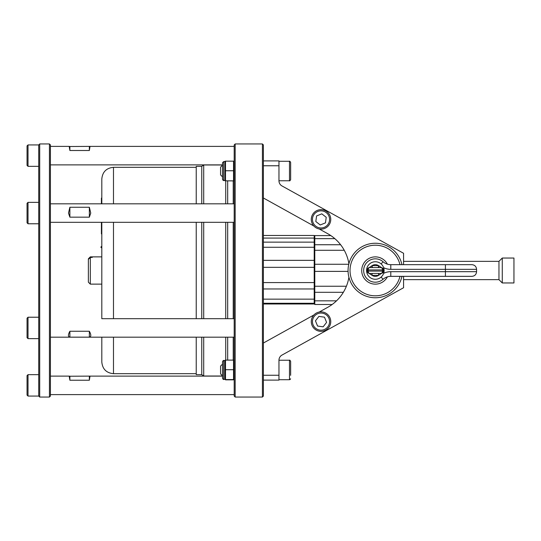 <?xml version="1.0" encoding="UTF-8"?>
<svg xmlns="http://www.w3.org/2000/svg" width="541" height="541" viewBox="0 0 541 541"><rect width="100%" height="100%" fill="white"/><g stroke="black" fill="none" stroke-linecap="round" stroke-linejoin="round"><path stroke-width="0.81" d="M263.393 299.153L314.206 299.153L314.206 267.335L263.393 267.335M263.393 282.578L314.206 282.578M263.393 260.349L314.206 260.349L314.206 247.278L263.393 247.278M263.393 242.138L314.206 242.138L314.206 238.087L263.393 238.087M314.206 299.153L314.206 303.988L263.393 303.988M314.206 260.349L314.206 267.335M314.206 242.138L314.206 247.278M263.393 235.477L314.206 235.477L314.206 238.087M348.093 271.386L314.788 271.386L314.788 286.243L346.389 286.243M343.359 292.296L314.788 292.296L314.788 300.843L336.516 300.843M334.838 238.649L314.788 238.649L314.788 264.272L348.803 264.272M344.265 250.287L314.788 250.287M314.788 238.649L314.788 235.592L330.822 235.592M314.788 271.386L314.788 264.272M314.788 292.296L314.788 286.243M330.037 317.952A9.731 9.731 0 0 0 313.34 315.633A9.731 9.731 0 0 0 319.684 331.254A9.731 9.731 0 0 0 330.037 317.952A9.731 9.731 0 0 0 319.197 312.049L327.799 307.274A42.049 42.049 0 0 0 332.133 304.509L314.788 304.509L314.788 300.843M369.118 267.639L372.107 265.645L372.418 267.585M378.254 267.585L378.565 265.645A5.843 5.843 0 0 0 372.107 265.645L378.68 265.665L381.554 267.639M381.554 273.381L378.565 275.376L372.107 275.376L369.118 273.381M375.339 261.749A8.757 8.757 0 0 1 384.096 270.507A8.757 8.757 0 0 1 375.339 279.271A8.757 8.757 0 0 1 366.575 270.507A8.757 8.757 0 0 1 375.339 261.749A8.757 8.757 0 0 1 384.096 270.507A8.757 8.757 0 0 1 375.339 279.271A8.757 8.757 0 0 1 366.575 270.507A8.757 8.757 0 0 1 375.339 261.749M383.332 271.095L382.426 271.095A2.333 1.346 -90 0 1 381.074 273.428L369.598 273.428A2.333 1.346 -90 0 1 368.252 271.095L382.426 271.095L382.426 269.925A2.333 1.346 -90 0 0 381.074 267.585L369.598 267.585A2.333 2.333 0 0 0 367.258 269.925L368.252 269.925A2.333 1.346 -90 0 1 369.598 267.585M371.978 273.428L371.992 275.349M371.992 265.665L371.978 267.585M372.107 273.428L372.107 275.376A5.843 5.843 0 0 0 378.565 275.376L378.565 273.428M378.693 273.428L378.68 275.349M378.68 265.665L378.693 267.585M445.419 264.671L445.419 276.35L390.791 276.35A11.679 11.679 0 0 0 383.062 279.271A11.679 11.679 0 0 1 366.906 278.595A11.679 11.679 0 0 1 366.906 262.426A11.679 11.679 0 0 1 383.062 261.749A11.679 11.679 0 0 0 390.791 264.671L471.901 264.671C474.734 264.948 476.296 266.503 476.574 269.344L390.791 269.344A16.352 16.352 0 0 1 383.63 267.694M445.419 276.35L471.901 276.35C474.734 276.072 476.296 274.517 476.574 271.677L476.574 269.344M233.218 360.11L233.218 337.178M233.218 318.683L233.218 222.317M233.218 203.822L233.218 180.87L225.036 180.809L225.502 180.626L225.502 161.428M227.687 360.11L227.687 337.178M227.687 318.683L227.687 222.317M227.687 203.822L227.687 180.87M225.739 360.11L225.739 337.178M225.739 318.683L225.739 222.317M225.739 203.822L225.739 180.809M203.707 318.683L203.707 222.317M203.707 203.822L203.707 164.985L222.513 164.985M222.513 376.015L203.707 376.015L203.707 337.178M361.516 291.707A25.312 25.312 0 0 0 398.933 279.65M398.927 261.35A25.312 25.312 0 0 0 361.516 249.306M401.956 276.35A27.253 27.253 0 0 1 368.806 296.968A27.253 27.253 0 0 1 376.049 243.261A27.253 27.253 0 0 1 401.956 264.671M364.073 267.416A11.679 11.679 0 0 0 383.062 279.271A11.679 11.679 0 0 1 366.906 278.595A11.679 11.679 0 0 1 366.906 262.426A11.679 11.679 0 0 1 383.062 261.749A11.679 11.679 0 0 0 390.791 264.671L390.791 269.344M399.961 264.671A25.312 25.312 0 0 0 350.933 263.805A25.312 25.312 0 0 0 369.063 295.028A25.312 25.312 0 0 0 399.961 276.35M387.397 276.85A13.626 13.626 0 0 1 362.193 266.902A13.626 13.626 0 0 1 387.397 264.164M348.911 263.832A42.049 42.049 0 0 0 327.799 233.739L319.197 228.965A9.731 9.731 0 0 0 328.806 225.245M327.799 307.274A42.049 42.049 0 0 0 348.911 277.181M263.393 343.028L313.868 315.011A9.731 9.731 0 0 1 328.806 315.775A9.731 9.731 0 0 1 328.806 327.454A9.731 9.731 0 0 1 313.232 327.454A9.731 9.731 0 0 1 313.868 315.011M263.393 375.251L278.967 375.251L278.967 380.113L263.393 380.113L263.393 160.9L278.967 160.9L278.967 180.822A5.843 5.843 0 0 0 281.976 185.935L403.566 253.283L403.566 264.671M403.566 276.35L403.566 287.738L281.976 355.085A5.843 5.843 0 0 0 278.967 360.198L278.967 375.251M278.967 165.769L263.393 165.769M327.014 211.734A9.731 9.731 0 0 0 311.379 218.05A9.731 9.731 0 0 0 324.668 228.43A9.731 9.731 0 0 0 327.014 211.734A9.731 9.731 0 0 0 313.861 212.809A9.731 9.731 0 0 0 313.868 226.01L263.393 197.992M90.32 284.126L101.809 284.126L101.809 318.683L101.809 222.317L101.809 246.162L100.836 247.136L101.809 248.109L101.809 256.874L90.32 256.874L88.372 258.821L88.372 282.179L90.32 284.126L90.32 257.421L88.372 259.349M101.809 203.822L101.809 178.997L101.809 203.822M101.809 337.178L101.809 362.003L101.809 337.178M101.809 257.421L101.809 256.874M101.809 233.901L101.417 233.901L101.417 222.317M234.192 203.822L50.414 203.822L101.417 203.822L101.417 198.08L101.809 198.08M201.759 318.683L201.759 222.317M201.759 203.822L201.759 166.344L203.707 164.985M203.707 376.015L201.759 374.656L201.759 337.178M196.227 318.683L196.227 222.317M196.227 203.822L196.227 166.344L201.759 166.344M201.759 374.656L196.227 374.656L196.227 337.178M92.268 257.421L92.268 256.907L92.268 257.421L90.32 257.421M92.268 256.907L90.32 256.907M49.441 143.953L50.414 144.927L50.414 396.073L49.441 397.047L49.441 143.953L39.703 143.953L39.703 397.047L49.441 397.047M39.703 397.047L38.729 396.073L38.729 144.927L39.703 143.953M27.05 337.665L27.05 318.196L28.024 317.222L28.024 338.639L27.05 337.665L28.024 338.639L38.729 338.639L28.024 338.639M27.05 161.468L27.05 145.901L28.024 144.927L28.024 166.344L27.05 165.37L27.05 161.468M27.05 222.804L27.05 203.335L28.024 202.361L28.024 223.778L38.729 223.778L28.024 223.778L27.05 222.804M27.05 395.099L27.05 375.63L28.024 374.656L28.024 396.073L27.05 395.099M50.414 394.612L234.192 394.612M69.877 376.232L90.029 376.117L89.346 380.228L69.877 380.228L69.194 376.117L69.877 376.232L69.877 380.228M89.346 380.228L89.346 376.232M69.877 150.506L89.346 150.506L90.029 146.388L69.877 146.503L69.877 150.506L69.194 146.388L69.877 146.503M50.414 164.883L222.513 164.883M89.346 146.503L89.346 150.506M326.588 322.382L324.472 317.175L318.906 316.404L315.45 320.84L317.567 326.047L323.133 326.818L326.588 322.382M326.23 217.299L321.8 213.837L316.593 215.947L315.809 221.512L320.238 224.968L325.452 222.865L326.23 217.299M263.393 380.113L263.393 396.073L262.419 397.047L262.419 143.953L235.166 143.953L235.166 397.047L262.419 397.047M262.419 143.953L263.393 144.927L263.393 160.9M278.967 360.198A5.843 5.843 0 0 1 281.976 355.085M281.976 185.935A5.843 5.843 0 0 1 278.967 180.822M235.166 397.047L234.192 396.073L234.192 144.927L235.166 143.953M278.967 180.762L289.482 180.762L289.482 161.292L278.967 161.292L289.482 161.292C289.672 160.961 290.064 161.346 290.652 162.462L290.652 179.592C290.071 180.701 289.678 181.093 289.482 180.762C289.678 181.093 290.071 180.701 290.652 179.592M290.652 165.661L290.652 166.892M290.652 176.393L290.652 172.254M278.967 379.708L289.482 379.708L289.482 360.238L278.967 360.238L289.482 360.238C289.672 359.907 290.064 360.292 290.652 361.408L290.652 375.339M290.652 371.207L290.652 365.838M313.868 226.01A9.731 9.731 0 0 1 313.232 213.567A9.731 9.731 0 0 1 328.806 213.567M89.346 217.164L90.753 213.066L89.346 207.25L69.877 207.25L69.877 217.164L89.346 217.164L89.346 207.25M69.877 217.164L68.477 213.066L69.877 207.25M69.877 337.158L89.346 337.158C91.273 336.739 91.273 334.764 89.346 331.248L69.877 331.248L69.877 337.158C67.956 336.739 67.956 334.764 69.877 331.248M89.346 331.248L89.346 337.158M513.95 282.49L513.95 282.957L502.271 282.957L502.271 258.043L513.95 258.043L513.95 282.49M403.566 261.35L498.958 261.35L498.958 279.65L502.271 282.957M222.513 166.723L222.513 162.753L223.676 161.583L223.676 180.471C223.487 180.802 223.102 180.41 222.513 179.301L222.513 166.723M224.955 180.762L224.955 161.292M225.036 180.809L233.218 180.89M225.502 170.76L233.536 170.76L233.536 180.89M225.502 161.164L233.536 161.164L233.536 170.76M222.513 165.188L220.566 167.135L220.566 174.919L222.513 176.866M225.502 379.836L233.536 379.836M225.502 369.706L225.502 379.572L233.536 379.572L233.536 369.706L225.502 369.706L225.502 360.11L233.536 360.11L233.536 369.706M222.513 378.247L222.513 361.699L222.513 364.134L220.566 366.081L220.566 373.865L222.513 375.812L222.513 378.247C223.102 379.363 223.487 379.748 223.676 379.417L223.676 360.529C223.494 360.191 223.102 360.583 222.513 361.699M223.676 379.417L224.846 379.417L224.846 360.529L223.676 360.529M225.502 360.11L225.009 360.286M381.074 273.428A2.333 2.333 0 0 0 383.413 271.095L383.413 269.925L368.252 269.925L368.252 271.095L367.258 271.095A2.333 2.333 0 0 0 369.598 273.428M367.339 271.095L367.258 269.925M381.128 277.08L383.062 279.271A11.679 11.679 0 0 1 390.791 276.35L390.791 271.677L476.574 271.677M383.63 273.327A16.352 16.352 0 0 1 390.791 271.677M383.062 261.749L381.128 263.94M113.488 222.317L113.488 318.683M113.488 337.178L113.488 373.682C106.394 372.992 102.499 369.097 101.809 362.003M196.227 167.318L113.488 167.318L113.488 203.822M328.955 318.392A8.568 8.568 0 0 0 314.26 316.35A8.568 8.568 0 0 0 319.846 330.098A8.568 8.568 0 0 0 328.955 318.392M326.291 212.654A8.568 8.568 0 0 0 312.536 218.212A8.568 8.568 0 0 0 324.228 227.348A8.568 8.568 0 0 0 326.291 212.654M328.806 222.973A8.568 8.568 0 0 1 313.232 222.973M313.232 215.839A8.568 8.568 0 0 1 328.806 215.839M263.393 288.968L314.206 288.968M263.393 303.285L314.206 303.285M314.206 299.41L314.788 299.41M314.206 241.59L314.788 241.59M340.62 244.742L314.788 244.742M383.413 269.925A2.333 2.333 0 0 0 381.074 267.585M196.227 373.682L113.488 373.682M113.488 167.318C106.394 168.008 102.499 171.903 101.809 178.997M88.372 258.821L90.32 256.874M38.729 317.222L28.024 317.222M38.729 144.927L28.024 144.927M38.729 166.344L28.024 166.344M38.729 202.361L28.024 202.361M38.729 374.656L28.024 374.656M38.729 396.073L28.024 396.073M222.513 376.117L90.029 376.117M69.194 376.117L50.414 376.117M234.192 146.388L90.029 146.388M69.194 146.388L50.414 146.388M290.618 378.801L289.503 379.708M289.584 379.701L290.253 379.417M289.482 161.292C289.672 160.961 290.064 161.346 290.652 162.462M289.482 360.238C289.672 359.907 290.064 360.292 290.652 361.408M234.192 222.317L50.414 222.317M234.192 318.683L101.809 318.683M234.192 337.178L50.414 337.178M403.566 279.65L498.958 279.65M498.958 261.35L502.271 258.043M224.846 161.583L223.676 161.583M224.846 180.471L223.676 180.471"/></g></svg>
